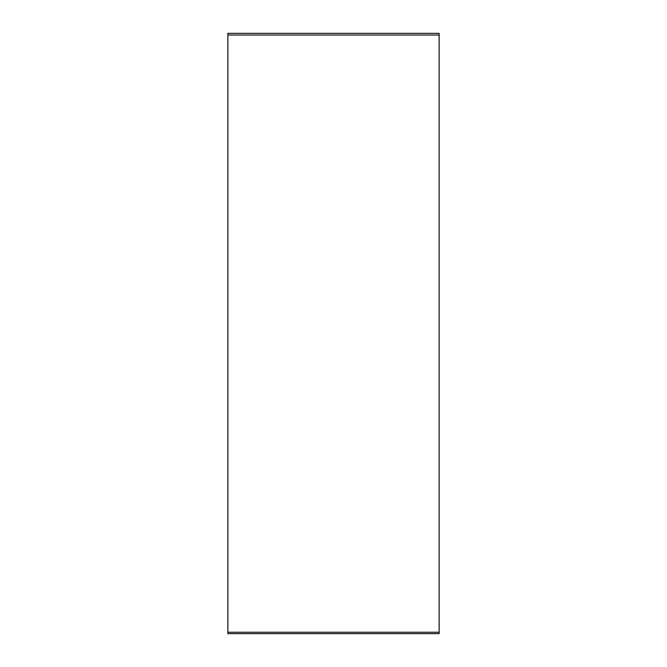 <?xml version="1.0" encoding="UTF-8"?>
<svg xmlns="http://www.w3.org/2000/svg" width="667" height="667" viewBox="0 0 667 667"><rect width="100%" height="100%" fill="white"/><g stroke="black" fill="none" stroke-linecap="round" stroke-linejoin="round"><path stroke-width="1" d="M439.136 632.249L439.136 33.35L227.864 33.35L227.864 633.65L439.136 633.65L439.136 632.249L227.864 632.249M439.136 35.043L227.864 35.043"/></g></svg>
